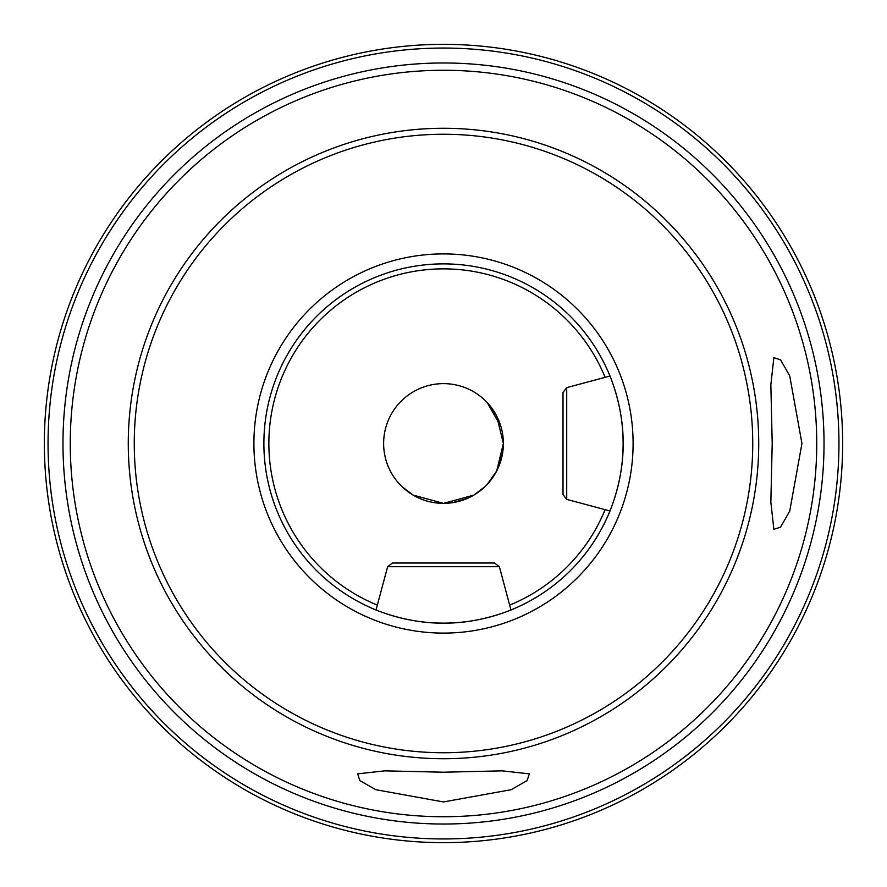 <?xml version="1.0" encoding="UTF-8"?>
<svg xmlns="http://www.w3.org/2000/svg" width="887" height="887" viewBox="0 0 887 887"><rect width="100%" height="100%" fill="white"/><g stroke="black" fill="none" stroke-linecap="round" stroke-linejoin="round"><path stroke-width="1.33" d="M623.117 443.5C623.661 482.683 607.706 516.478 607.905 515.846C607.706 516.467 623.672 482.672 623.117 443.5C623.661 404.328 607.706 370.511 607.905 371.154C607.717 370.511 623.683 404.394 623.117 443.5M607.905 515.846L609.968 510.967L566.715 499.37L563.012 494.558L563.012 392.442L563.012 494.558M801.948 443.5L789.718 511.1L780.615 527.111L773.863 529.384L770.847 502.186L772.211 443.5L770.847 384.803L773.863 357.616L780.638 359.911L789.74 375.966L801.948 443.5M487.229 484.391L496.709 470.942L503.372 443.5L502.729 452.248M502.696 452.448L498.239 467.771M842.65 443.5A399.15 399.15 0 0 1 443.5 842.65A399.15 399.15 0 0 1 44.35 443.5A399.15 399.15 0 0 1 443.5 44.35A399.15 399.15 0 0 1 842.65 443.5A399.15 399.15 0 0 0 443.5 44.35A399.15 399.15 0 0 0 44.35 443.5M443.5 623.117C404.317 623.661 370.522 607.706 371.154 607.905C370.533 607.706 404.328 623.672 443.5 623.117A179.617 179.617 0 0 0 623.117 443.5A179.617 179.617 0 0 0 443.5 263.882A179.617 179.617 0 0 0 263.882 443.5A179.617 179.617 0 0 0 443.5 623.117C482.672 623.661 516.489 607.706 515.846 607.905C516.489 607.717 482.606 623.683 443.5 623.117A179.617 179.617 0 0 1 263.882 443.5A179.617 179.617 0 0 1 443.5 263.882M371.154 607.905L376.033 609.968L387.63 566.715L392.442 563.012L494.558 563.012L392.442 563.012M443.5 801.948L375.888 789.707L359.878 780.615L357.616 773.863L384.77 770.847L443.5 772.211L502.197 770.847L529.384 773.863L527.1 780.627L511.089 789.718L443.5 801.948M443.5 752.741A309.241 309.241 0 0 0 752.741 443.5A309.241 309.241 0 0 0 443.5 134.259A309.241 309.241 0 0 0 134.259 443.5A309.241 309.241 0 0 0 443.5 752.741M443.5 758.729A315.229 315.229 0 0 0 758.729 443.5A315.229 315.229 0 0 0 443.5 128.271A315.229 315.229 0 0 0 128.271 443.5A315.229 315.229 0 0 0 443.5 758.729M448.966 503.117L443.5 503.372L413.12 495.09L401.855 486.519L413.187 495.134L443.5 503.372L473.835 495.123L485.145 486.519M503.084 437.59L503.372 443.5L496.698 416.036L487.229 402.609M487.24 402.62L500.9 426.47M503.372 443.5A59.872 59.872 0 0 0 443.5 383.627A59.872 59.872 0 0 0 383.627 443.5A59.872 59.872 0 0 0 443.5 503.372A59.872 59.872 0 0 0 503.372 443.5M387.63 566.715L499.37 566.715L510.967 609.968L515.846 607.905M566.715 499.37L566.715 387.63L609.968 376.033L607.905 371.154M478.237 492.263L473.913 495.068M467.637 498.294L452.326 502.718M494.558 563.012L499.37 566.715M563.012 392.442L566.715 387.63M443.5 824.023A380.523 380.523 0 0 1 62.977 443.5A380.523 380.523 0 0 1 443.5 62.977A380.523 380.523 0 0 1 824.023 443.5A380.523 380.523 0 0 1 443.5 824.023M443.5 70.261A373.239 373.239 0 0 0 70.261 443.5A373.239 373.239 0 0 0 443.5 816.739A373.239 373.239 0 0 0 816.739 443.5A373.239 373.239 0 0 0 443.5 70.261M48.053 443.5A395.447 395.447 0 0 0 443.5 838.947A395.447 395.447 0 0 0 838.947 443.5A395.447 395.447 0 0 0 443.5 48.053A395.447 395.447 0 0 0 48.053 443.5M605.111 377.341A174.628 174.628 0 0 0 272.154 409.783A174.628 174.628 0 0 0 377.341 605.111M443.5 633.096A189.596 189.596 0 0 0 633.096 443.5A189.596 189.596 0 0 0 443.5 253.904A189.596 189.596 0 0 0 253.904 443.5A189.596 189.596 0 0 0 443.5 633.096M509.659 605.111A174.628 174.628 0 0 0 605.111 509.659"/></g></svg>
